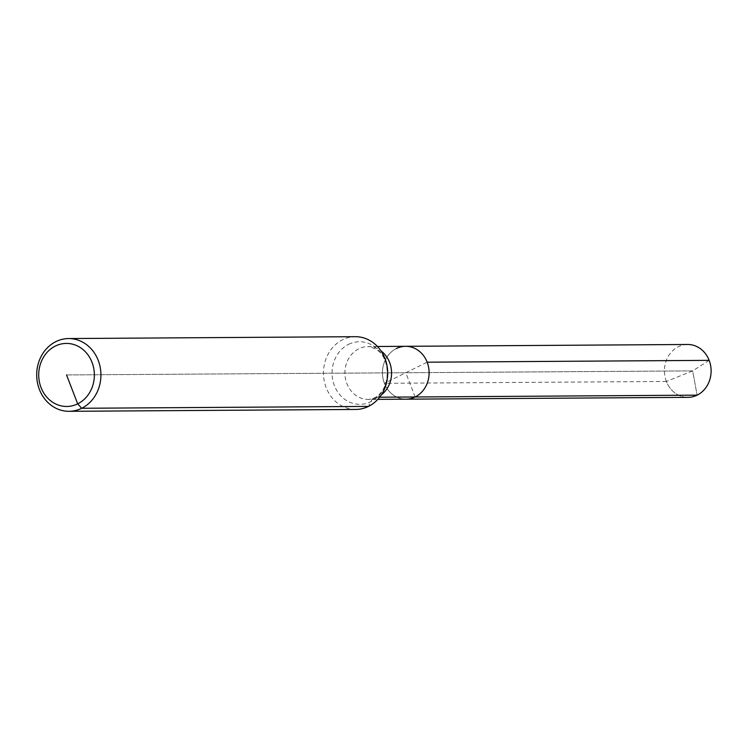 <?xml version="1.0" encoding="UTF-8"?>
<svg xmlns="http://www.w3.org/2000/svg" width="748" height="748" viewBox="0 0 748 748"><rect width="100%" height="100%" fill="white"/><g stroke="black" fill="none" stroke-linecap="round" stroke-linejoin="round"><path stroke-width="0.56" stroke-dasharray="3.74 2.81" d="M355.814 409.446A36.371 32.117 89.6 0 1 324.165 380.592A36.371 32.117 89.6 0 1 342.706 339.723A36.371 32.117 89.6 0 1 355.337 336.694M396.431 348.512A26.432 23.338 89.6 0 0 382.957 378.208A26.432 23.338 89.6 0 0 405.949 399.18A26.432 23.338 89.6 0 1 382.957 378.208A26.432 23.338 89.6 0 1 396.431 348.512A26.432 23.338 89.6 0 1 405.612 346.315M709.16 360.358L692.657 370.886L666.393 381.461A26.432 23.338 89.6 0 0 687.945 397.347A26.432 23.338 89.6 0 1 664.944 376.375A26.432 23.338 89.6 0 1 678.427 346.679A26.432 23.338 89.6 0 1 687.599 344.482M405.949 399.18A26.432 23.338 89.6 0 1 384.397 383.294L427.164 362.191M666.393 381.461L384.397 383.294M66.535 374.944L692.657 370.886L697.127 395.15L692.657 370.886L66.535 374.944M415.131 396.982L405.781 372.747M379.638 397.207L377.59 397.225A36.371 15.699 63.7 0 0 370.774 401.741L368.446 406.416M348.624 344.342A31.304 27.639 89.6 0 1 387.165 376.571A31.304 27.639 89.6 0 1 343.304 398.216A31.304 27.639 89.6 0 1 348.624 344.342M381.274 394.935A26.432 23.338 89.6 0 1 368.409 399.423A26.432 23.338 89.6 0 1 345.408 378.451A26.432 23.338 89.6 0 1 358.881 348.755A26.432 23.338 89.6 0 1 368.063 346.558A26.432 23.338 89.6 0 1 380.984 350.877M377.469 346.492L368.063 346.558C378.497 348.531 384.65 354.917 386.52 365.725C389.203 381.115 382.92 390.727 380.517 393.009C377.609 396.739 373.57 398.88 368.409 399.423L377.815 399.357"/><path stroke-width="1.12" d="M68.573 338.554L355.337 336.694A36.371 32.117 89.6 0 1 387.688 372.859A36.371 32.117 89.6 0 1 355.814 409.446L69.05 411.307A36.371 32.117 89.6 0 1 37.4 382.452A36.371 32.117 89.6 0 1 55.941 341.584A36.371 32.117 89.6 0 1 68.573 338.554A36.371 32.117 89.6 0 1 100.924 374.72A36.371 32.117 89.6 0 1 69.05 411.307M396.431 348.512A26.432 23.338 89.6 0 1 405.612 346.315A26.432 23.338 89.6 0 1 429.118 372.588A26.432 23.338 89.6 0 1 405.949 399.18L687.945 397.347A26.432 23.338 89.6 0 0 697.127 395.15L379.638 397.207M55.38 346.044A31.528 27.835 89.6 0 1 94.201 378.497A31.528 27.835 89.6 0 1 50.023 400.292A31.528 27.835 89.6 0 1 55.38 346.044M377.469 346.492L687.599 344.482A26.432 23.338 89.6 0 1 710.6 365.454A26.432 23.338 89.6 0 1 697.127 395.15L415.131 396.982M405.612 346.315A26.432 23.338 89.6 0 1 429.118 372.588A26.432 23.338 89.6 0 1 405.949 399.18L687.945 397.347A26.432 23.338 89.6 0 0 709.16 360.358L427.164 362.191A26.432 23.338 89.6 0 1 405.949 399.18L377.815 399.357M66.535 374.944L77.689 403.845L81.682 408.277L368.446 406.416M380.984 350.877A26.432 23.338 89.6 0 1 381.274 394.935"/></g></svg>
